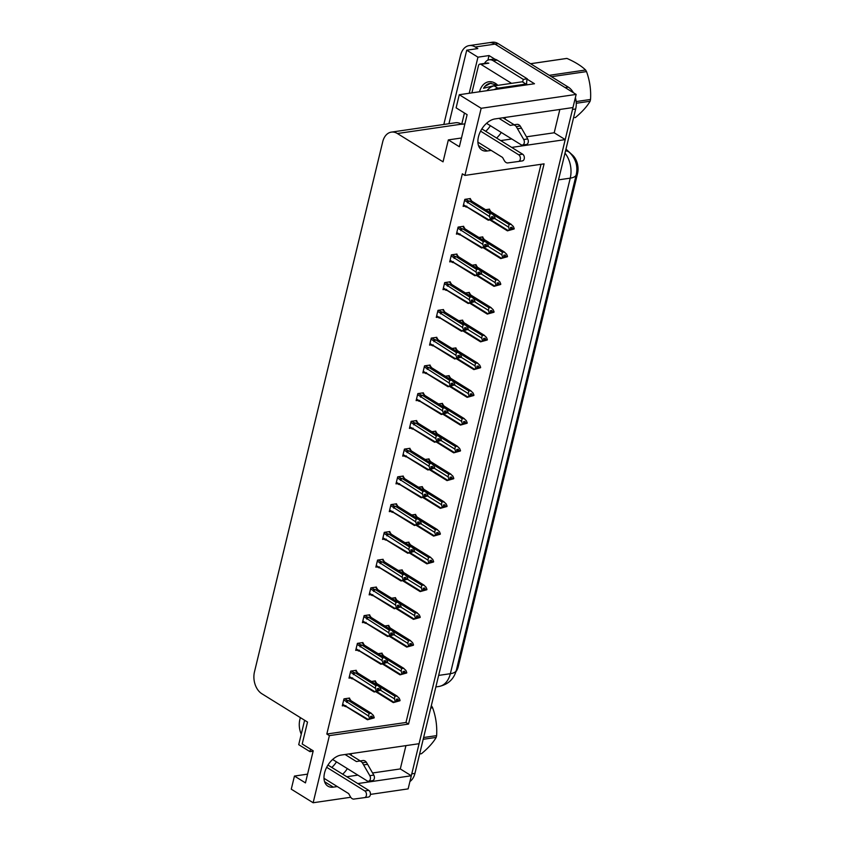 <?xml version="1.0" encoding="UTF-8"?>
<svg xmlns="http://www.w3.org/2000/svg" width="845" height="845" viewBox="0 0 845 845"><rect width="100%" height="100%" fill="white"/><g stroke="black" fill="none" stroke-linecap="round" stroke-linejoin="round"><path stroke-width="1.27" d="M336.479 761.863A17.703 11.059 -58.2 0 1 331.8 767.45M347.348 768.601A17.703 11.059 -58.2 0 1 342.669 774.189M490.385 125.704A17.703 11.059 -58.2 0 1 485.706 131.292M496.575 138.031A17.703 11.059 121.8 0 0 501.254 132.443M443.826 124.458L460.588 55.2A16.594 11.471 81.7 0 1 469.197 45.598L488.991 42.715A16.594 11.471 81.7 0 1 495.022 44.109L576.153 94.418L572.973 107.547L495.001 118.923A17.703 11.059 121.8 0 0 479.759 132.908A17.703 11.059 121.8 0 0 481.798 149.998A17.703 11.059 121.8 0 0 487.248 150.98L491.209 150.41M405.938 745.617L400.298 768.929L411.314 775.763L408.135 788.881L370.416 794.395M526.467 136.816L554.204 132.771L559.844 109.459M554.204 132.771L565.22 139.605L419.067 743.706L341.105 755.081A17.703 11.059 121.8 0 0 325.853 769.066A17.703 11.059 121.8 0 0 327.892 786.156A17.703 11.059 121.8 0 0 333.342 787.139L337.303 786.568M487.924 60.132L489.033 55.559L495.022 59.266M527.153 79.198L534.484 83.739L459.279 94.714L456.11 107.843L467.116 114.666L459.363 146.734L448.346 139.9L443.044 161.839L397.382 133.521A16.594 11.471 -98.3 0 0 391.341 132.126A16.594 11.471 -98.3 0 0 382.732 141.717L254.472 671.881A16.594 11.471 -98.3 0 0 261.844 693.734L307.517 722.063L302.204 744.001L313.22 750.825L305.457 782.892L294.451 776.059L291.271 789.177L313.146 802.75L350.717 797.268M304.622 720.267L298.718 744.667L309.946 751.638L310.537 749.166M309.946 751.638L313.136 751.173M464.908 123.835L461.719 124.299L464.444 113.008M469.218 93.267L477.953 57.175L489.033 55.559M461.719 124.299L461.497 124.162A16.594 11.471 -98.3 0 0 455.466 122.768L391.341 132.126M477.953 57.175L466.725 50.204L448.938 123.719M469.197 45.598A16.594 11.471 81.7 0 1 475.239 46.993L477.805 48.587L466.725 50.204M301.253 734.157A16.594 11.471 81.7 0 1 299.848 719.602L300.334 717.606M313.146 802.75L329.392 735.625L408.547 724.07L544.074 163.856L464.919 175.411L481.164 108.287L459.279 94.714M481.164 108.287L576.153 94.418M357.805 783.568L411.314 775.763M511.7 147.41L565.22 139.605M307.58 774.136L294.451 776.059M461.476 137.988L448.346 139.9M464.919 175.411L462.352 173.816L326.825 734.03L329.392 735.625M565.97 149.121L572.572 155.153A14.935 10.32 81.7 0 1 577.536 173.552L458.286 666.504A14.935 10.32 81.7 0 1 455.941 671.69M326.825 734.03L405.98 722.475L541.011 164.3M405.98 722.475L408.547 724.07M409.804 448.864L409.941 448.304L404.406 449.107L402.706 456.12L404.153 455.909M403.097 476.612L403.234 476.052L397.689 476.855L395.988 483.868L397.435 483.657M396.379 504.37L396.516 503.8L390.971 504.613L389.281 511.626L390.717 511.415M389.661 532.118L389.798 531.547L384.264 532.361L382.563 539.374L384.01 539.163M376.236 587.613L376.374 587.053L370.839 587.866L369.138 594.869L370.575 594.669M382.954 559.865L383.091 559.305L377.546 560.108L375.845 567.122L377.292 566.91M356.094 670.867L356.231 670.307L350.696 671.11L348.996 678.123L350.443 677.912M362.811 643.119L362.949 642.549L357.403 643.362L355.713 650.375L357.15 650.164M369.529 615.371L369.666 614.801L364.121 615.614L362.42 622.628L363.868 622.416M416.522 421.116L416.659 420.546L411.114 421.359L409.424 428.373L410.86 428.161M423.229 393.369L423.366 392.798L417.831 393.612L416.131 400.625L417.578 400.414M429.947 365.61L430.084 365.051L424.539 365.853L422.849 372.867L424.285 372.656M436.664 337.863L436.802 337.303L431.256 338.106L429.556 345.119L431.003 344.908M443.371 310.115L443.509 309.545L437.974 310.358L436.274 317.371L437.721 317.16M450.089 282.357L450.227 281.797L444.681 282.61L442.991 289.624L444.428 289.412M456.796 254.609L456.934 254.049L451.399 254.852L449.698 261.865L451.145 261.654M463.514 226.861L463.651 226.291L458.106 227.104L456.416 234.118L457.853 233.907M470.232 199.114L470.369 198.543L464.824 199.357L463.123 206.37L464.57 206.159M349.386 698.614L349.524 698.054L343.978 698.868L342.278 705.881L343.725 705.67M395.365 598.207L395.502 597.647L391.594 598.218M388.647 625.965L388.784 625.395L384.876 625.965M381.929 653.713L382.067 653.143L378.159 653.713M402.072 570.46L402.209 569.9L398.301 570.47M408.79 542.712L408.927 542.141L405.019 542.712M415.508 514.964L415.634 514.394L411.726 514.964M422.215 487.206L422.352 486.646L418.444 487.216M428.933 459.458L429.07 458.898L425.162 459.469M435.64 431.71L435.777 431.14L431.869 431.71M442.357 403.952L442.495 403.392L438.587 403.963M449.075 376.205L449.202 375.645L445.294 376.215M455.782 348.457L455.92 347.897L452.012 348.467M462.5 320.709L462.637 320.139L458.729 320.709M469.207 292.951L469.345 292.391L465.437 292.962M475.925 265.203L476.062 264.643L472.154 265.214M482.643 237.456L482.77 236.885L478.861 237.456M489.35 209.708L489.487 209.137L485.579 209.708M375.222 681.461L375.36 680.901L371.451 681.471M500.694 140.587L511.774 138.971M505.215 119.198A17.703 11.059 121.8 0 0 505.035 117.466M351.129 753.624A17.703 11.059 -58.2 0 1 351.309 755.356M346.788 776.745L357.868 775.129M372.571 772.974L400.298 768.929M572.878 107.558A16.594 11.471 81.7 0 1 572.509 109.449L411.779 773.862A16.594 11.471 81.7 0 1 411.23 775.71M568.305 87.13L498.191 43.644A16.594 11.471 81.7 0 0 492.16 42.25L488.991 42.715A16.594 11.471 81.7 0 1 495.022 44.109L565.136 87.595L568.305 87.13A16.594 11.471 81.7 0 1 573.417 92.728M575.392 97.555A16.594 11.471 81.7 0 1 575.677 108.984L414.937 773.397A16.594 11.471 81.7 0 1 409.92 781.53M374.515 681.017L376.173 683.182L396.717 695.921L399.199 698.171L400.076 700.325L398.491 700.558L397.868 699.026L396.284 699.259L396.918 700.79L395.703 701.656L399.981 700.737L393.347 702.596L393.675 702.079L376.722 691.559M380.577 690.259L394.446 698.868L395.228 701.434L393.347 702.596M375.655 681.725L376.775 683.499M400.076 700.325L398.491 700.558M376.733 683.52A3.76 2.355 121.8 0 0 376.479 683.32L397.182 696.164L394.9 696.185L379.004 686.33M395.228 701.434L396.812 701.202M395.333 701.023L396.918 700.79M394.446 698.868L394.9 696.185M396.316 699.333L398.47 700.663M398.396 700.97L400.002 700.632M396.442 699.639L398.417 700.864M348.679 698.181L350.337 700.336L370.881 713.074L373.363 715.335L374.219 717.595L372.634 717.827L372.032 716.18L370.448 716.412L371.071 717.944L369.392 718.588L374.145 717.901L367.512 719.75L367.839 719.232L342.658 704.307M370.48 716.486L372.634 717.827M374.24 717.489L372.656 717.722M372.56 718.123L374.145 717.901M372.582 718.018L370.606 716.792M349.819 698.889L350.939 700.663M350.897 700.685A3.76 2.355 121.8 0 0 350.633 700.473A3.76 2.355 121.8 0 0 350.337 700.336M343.725 699.903L368.61 716.021L369.064 713.338L371.346 713.317L350.633 700.473M346.165 701.413L347.094 700.23L344.718 698.752M346.672 702.417A3.76 2.355 -58.2 0 1 348.52 700.6L347.094 700.23M369.064 713.338L348.52 700.6M368.61 716.021L369.497 718.176M345.542 706.642L345.098 705.818L346.968 707.011A3.76 2.355 -58.2 0 1 346.672 706.874A3.76 2.355 -58.2 0 1 345.89 705.628M367.512 719.75L369.392 718.588M381.222 653.269L382.891 655.424L403.435 668.163L405.906 670.423L406.794 672.578L405.209 672.81L404.575 671.268L403.002 671.5L403.53 673.454L402.41 673.909L406.698 672.99L400.065 674.849L400.382 674.321L383.44 663.811M387.285 662.512L401.164 671.12L401.945 673.687L400.065 674.849M382.362 653.977L383.482 655.752A3.76 2.355 121.8 0 0 383.186 655.572A3.76 2.355 121.8 0 0 382.891 655.424M406.794 672.578L405.209 672.81M383.186 655.572L403.899 668.406L401.618 668.437L385.721 658.572M401.945 673.687L403.53 673.454M402.04 673.275L403.625 673.043M401.164 671.12L401.618 668.437M403.023 671.574L405.188 672.916M405.114 673.222L406.72 672.884M403.149 671.891L405.135 673.116M387.939 625.522L389.608 627.677L410.142 640.415L412.624 642.675L413.511 644.83L411.927 645.062L411.293 643.52L409.709 643.753L410.343 645.295L409.128 646.161L413.406 645.242L406.772 647.09L407.1 646.573L390.147 636.063M394.002 634.764L407.871 643.362L408.653 645.929L406.772 647.09M389.08 626.229L390.2 628.004M413.511 644.83L411.927 645.062M390.158 628.025A3.76 2.355 121.8 0 0 389.904 627.814L410.607 640.658L408.325 640.679L392.429 630.824M408.653 645.929L410.237 645.696M408.758 645.517L410.343 645.295M407.871 643.362L408.325 640.679M409.74 643.827L411.895 645.168M411.821 645.474L413.437 645.136M409.867 644.133L411.853 645.369M394.647 597.774L396.316 599.929L416.86 612.667L419.342 614.928L420.218 617.082L418.634 617.304L418.011 615.773L416.427 616.005L416.955 617.948L415.846 618.403L420.123 617.484L413.49 619.343L413.807 618.825L396.865 608.315M400.71 607.016L414.589 615.614L415.37 618.181L413.49 619.343M395.798 598.482L396.918 600.256M420.218 617.082L418.634 617.304M396.875 600.267A3.76 2.355 121.8 0 0 396.611 600.066L417.324 612.91L415.043 612.931L399.146 603.077M415.37 618.181L416.955 617.948M415.465 617.769L417.05 617.537M414.589 615.614L415.043 612.931M416.458 616.079L418.613 617.41M418.539 617.716L420.145 617.378M416.585 616.385L418.56 617.611M355.386 670.423L357.055 672.588L377.599 685.327L380.07 687.577L380.926 689.837L379.352 690.069L378.74 688.432L377.155 688.664L377.789 690.196L376.109 690.84L380.852 690.143L374.229 692.002L374.546 691.485L349.376 676.56M377.187 688.738L379.352 690.069M380.958 689.731L379.373 689.964M379.278 690.376L380.852 690.143M379.299 690.27L377.314 689.045M356.527 671.141L357.646 672.905M357.615 672.926A3.76 2.355 121.8 0 0 357.35 672.726A3.76 2.355 121.8 0 0 357.055 672.588M350.443 672.155L375.328 688.274L375.771 685.591L378.053 685.57L357.35 672.726M352.883 673.666L353.812 672.483L351.425 671.004M353.379 674.669A3.76 2.355 -58.2 0 1 355.238 672.852L353.812 672.483M375.771 685.591L355.238 672.852M375.328 688.274L376.205 690.428M352.259 678.894L351.816 678.07L353.685 679.264A3.76 2.355 -58.2 0 1 353.39 679.116A3.76 2.355 -58.2 0 1 352.608 677.87M374.229 692.002L376.109 690.84M362.104 642.675L363.762 644.83L384.306 657.568L386.788 659.829L387.644 662.089L386.059 662.322L385.457 660.684L383.873 660.906L384.507 662.448L382.817 663.093L387.57 662.395L380.937 664.254L381.264 663.726L356.094 648.812M383.905 660.98L386.059 662.322M387.665 661.984L386.091 662.216M385.985 662.628L387.57 662.395M386.017 662.522L384.031 661.297M363.244 643.383L364.364 645.157M364.322 645.179A3.76 2.355 121.8 0 0 364.068 644.978A3.76 2.355 121.8 0 0 363.762 644.83M357.16 644.397L382.035 660.526L382.489 657.843L384.771 657.811L364.068 644.978M359.59 645.918L360.519 644.735L358.143 643.256M360.097 646.911A3.76 2.355 -58.2 0 1 361.945 645.094L360.519 644.735M382.489 657.843L361.945 645.094M382.035 660.526L382.922 662.681M358.967 651.146L358.523 650.323L360.392 651.506A3.76 2.355 -58.2 0 1 360.097 651.368A3.76 2.355 -58.2 0 1 359.315 650.122M380.937 664.254L382.817 663.093M368.811 614.928L370.48 617.082L391.024 629.821L393.495 632.081L394.361 634.341L392.777 634.574L392.175 632.926L390.591 633.159L391.214 634.701L389.534 635.334L394.288 634.648L387.654 636.496L387.971 635.979L362.801 621.054M390.612 633.232L392.777 634.574M394.383 634.236L392.798 634.468M392.703 634.88L394.288 634.648M392.724 634.775L390.739 633.539M369.952 615.635L371.071 617.41A3.76 2.355 121.8 0 0 370.775 617.22A3.76 2.355 121.8 0 0 370.48 617.082M363.868 616.649L388.753 632.778L389.207 630.085L391.488 630.064L370.775 617.22M366.308 618.16L367.237 616.977L364.86 615.509M366.804 619.163A3.76 2.355 -58.2 0 1 368.663 617.346L367.237 616.977M389.207 630.085L368.663 617.346M388.753 632.778L389.629 634.933M365.684 623.388L365.241 622.575L367.11 623.758A3.76 2.355 -58.2 0 1 366.814 623.621A3.76 2.355 -58.2 0 1 366.033 622.374M387.654 636.496L389.534 635.334M375.529 587.18L377.197 589.335L397.731 602.073L400.213 604.333L401.069 606.594L399.484 606.816L398.882 605.178L397.298 605.411L397.932 606.942L396.252 607.587L400.995 606.9L394.361 608.749L394.689 608.231L369.518 593.306M397.33 605.485L399.484 606.816M401.1 606.488L399.516 606.71M399.41 607.122L400.995 606.9M399.442 607.016L397.456 605.791M376.669 587.888L377.789 589.662A3.76 2.355 121.8 0 0 377.493 589.472A3.76 2.355 121.8 0 0 377.197 589.335M370.585 588.902L395.46 605.02L395.914 602.337L398.196 602.316L377.493 589.472M373.025 590.412L373.944 589.229L371.568 587.75M373.522 591.415A3.76 2.355 -58.2 0 1 375.37 589.599L373.944 589.229M395.914 602.337L375.37 589.599M395.46 605.02L396.347 607.175M372.391 595.64L371.958 594.817L373.828 596.01A3.76 2.355 -58.2 0 1 373.522 595.873A3.76 2.355 -58.2 0 1 372.751 594.616M394.361 608.749L396.252 607.587M486.54 123.317L521.111 144.759A3.528 2.44 81.7 0 0 522.4 145.055A3.528 2.44 81.7 0 0 523.731 139.52L516.263 126.613L520.224 126.042L521.492 128.155L527.692 138.939L523.731 139.52M484.491 63.428A11.069 7.647 81.7 0 1 489.192 59.784L493.153 59.213A11.069 7.647 -98.3 0 1 494.885 59.245A11.069 7.647 81.7 0 1 497.166 60.143L527.269 78.807A11.069 7.647 -98.3 0 0 527.143 79.25A11.069 7.647 81.7 0 0 526.773 84.87M489.192 59.784A11.069 7.647 81.7 0 1 493.216 60.724L523.319 79.388L527.269 78.807M522.77 82.081A11.069 7.647 81.7 0 1 523.319 79.388M525.77 85.007A11.069 6.918 -58.2 0 1 525.96 84.067L522.294 81.785L494.188 85.884A11.069 6.918 121.8 0 0 487.005 90.668M525.96 84.067L497.863 88.165A11.069 6.918 121.8 0 0 494.262 89.612M477.9 142.15L502.564 157.455L504.296 160.571A5.535 3.824 81.7 0 0 507.475 162.958L518.418 161.479A3.528 2.44 81.7 0 0 518.429 161.469A3.528 2.44 81.7 0 0 520.383 158.543A3.528 2.44 81.7 0 0 518.693 154.783L480.583 131.144M481.861 128.905L522.654 154.202L518.693 154.783M518.439 161.469L522.379 160.899A3.528 2.44 -98.3 0 0 522.39 160.899A3.528 2.44 -98.3 0 0 524.344 157.973A3.528 2.44 -98.3 0 0 522.654 154.202M513.042 124.933L516.865 124.373A5.535 3.824 81.7 0 1 516.929 124.363L512.978 124.944A5.535 3.824 81.7 0 0 512.904 124.954L510.327 125.398L498.962 118.353M502.923 117.772L514.193 124.764M522.4 145.055L526.361 144.484A3.528 2.44 -98.3 0 0 527.692 138.939M516.929 124.363A5.535 3.824 81.7 0 1 520.224 126.042M512.978 124.944A5.535 3.824 81.7 0 1 516.263 126.613M517.531 128.736L521.492 128.155M332.634 759.475L367.216 780.917A3.528 2.44 81.7 0 0 368.494 781.213A3.528 2.44 81.7 0 0 369.825 775.678L362.368 762.771L366.318 762.19L367.586 764.313L373.786 775.097L369.825 775.678M323.994 778.308L348.668 793.613L350.39 796.729A5.535 3.824 81.7 0 0 353.569 799.116L364.522 797.627A3.528 2.44 81.7 0 0 366.476 794.701A3.528 2.44 81.7 0 0 364.786 790.941L326.677 767.302M327.955 765.063L368.747 790.36L364.786 790.941M368.483 797.057L364.522 797.627L368.473 797.057A3.528 2.44 -98.3 0 0 368.483 797.057A3.528 2.44 -98.3 0 0 370.437 794.131A3.528 2.44 -98.3 0 0 368.747 790.36M359.136 761.091L362.959 760.532A5.535 3.824 81.7 0 1 363.033 760.521L359.072 761.102A5.535 3.824 81.7 0 0 359.009 761.113L356.421 761.556L345.056 754.5M349.017 753.93L360.287 760.922M368.494 781.213L372.455 780.643A3.528 2.44 -98.3 0 0 373.786 775.097M363.033 760.521A5.535 3.824 81.7 0 1 366.318 762.19M359.072 761.102A5.535 3.824 81.7 0 1 362.368 762.771M363.625 764.894L367.586 764.313M479.506 91.767A18.041 12.464 81.7 0 1 495.318 83.296A18.041 12.464 81.7 0 1 497.874 85.356M496.332 84.922L490.248 83.306M491.167 83.222C488.04 83.38 485.495 85.06 483.551 88.26L494.526 85.535M471.89 92.876L478.46 65.699A2.767 1.912 81.7 0 1 479.897 64.104A2.767 1.912 81.7 0 1 480.9 64.336L511.574 83.349M490.512 83.275L485.157 86.232L483.551 88.26M576.142 101.569L590.528 99.467A29.871 20.639 81.7 0 1 590.328 100.365A29.871 20.639 81.7 0 1 590.106 101.242L576.258 103.27M575.413 117.529A29.871 20.639 81.7 0 1 574.822 117.635L575.413 117.529C582.205 111.846 587.106 106.417 590.106 101.242M549.261 75.321L585.617 70.008A29.871 20.639 81.7 0 1 586.525 71.593L551.5 76.705M530.544 63.713L566.192 58.506A29.871 20.639 81.7 0 1 566.932 58.421L530.575 63.734M585.617 70.008C581.318 65.878 575.096 62.012 566.932 58.421M590.528 99.467C591.12 89.94 589.789 80.645 586.525 71.593M423.62 737.527L436.622 735.625A29.871 20.639 81.7 0 1 436.421 736.523A29.871 20.639 81.7 0 1 436.2 737.4L423.187 739.301M419.638 753.962L421.507 753.687C428.299 748.005 433.2 742.575 436.2 737.4M421.507 753.687A29.871 20.639 81.7 0 1 420.916 753.793L419.638 753.983M431.182 706.24L431.71 706.166A29.871 20.639 81.7 0 1 432.629 707.751L430.76 708.025M436.622 735.625C437.214 726.098 435.883 716.803 432.629 707.751M401.364 570.016L403.033 572.171L423.577 584.92L426.049 587.169L426.936 589.324L425.352 589.556L424.718 588.025L423.134 588.257L423.672 590.201L422.553 590.655L426.831 589.736L420.208 591.595L420.525 591.067L403.572 580.557M407.427 579.258L421.306 587.866L422.088 590.433L420.208 591.595M402.505 570.724L403.625 572.498M426.936 589.324L425.352 589.556M403.593 572.519A3.76 2.355 121.8 0 0 403.329 572.318L424.032 585.162L421.75 585.184L405.864 575.329M422.088 590.433L423.672 590.201M422.183 590.021L423.767 589.789M421.306 587.866L421.75 585.184M423.165 588.321L425.32 589.662M425.246 589.968L426.862 589.63M423.292 588.638L425.278 589.863M408.082 542.268L409.74 544.423L430.285 557.161L432.767 559.422L433.643 561.576L432.059 561.809L431.436 560.267L429.851 560.499L430.485 562.041L429.271 562.907L433.548 561.988L426.915 563.837L427.243 563.319L410.29 552.81M414.145 551.51L428.014 560.119L428.795 562.685L426.915 563.837M409.223 542.976L410.343 544.75M433.643 561.576L432.059 561.809M410.3 544.771A3.76 2.355 121.8 0 0 410.047 544.571L430.749 557.404L428.468 557.425L412.571 547.571M428.795 562.685L430.38 562.453M428.901 562.274L430.485 562.041M428.014 560.119L428.468 557.425M429.883 560.573L432.038 561.914M431.964 562.221L433.57 561.883M430.01 560.879L431.985 562.115M414.789 514.52L416.458 516.675L437.002 529.414L439.474 531.674L440.361 533.829L438.777 534.061L438.143 532.519L436.569 532.751L437.097 534.695L435.988 535.16L440.266 534.241L433.633 536.089L433.95 535.572L417.007 525.062M420.852 523.763L434.731 532.361L435.513 534.927L433.633 536.089M415.93 515.228L417.05 517.003M440.361 533.829L438.777 534.061M417.018 517.024A3.76 2.355 121.8 0 0 416.754 516.813L437.467 529.657L435.186 529.678L419.289 519.823M435.513 534.927L437.097 534.695M435.608 534.515L437.192 534.293M434.731 532.361L435.186 529.678M436.59 532.825L438.756 534.167M438.682 534.473L440.287 534.135M436.717 533.132L438.703 534.367M382.246 559.422L383.905 561.587L404.449 574.325L406.931 576.575L407.786 578.836L406.202 579.068L405.6 577.431L404.016 577.663L404.639 579.195L402.959 579.839L407.712 579.142L401.079 581.001L401.407 580.483L376.226 565.558M404.047 577.737L406.202 579.068M407.808 578.73L406.223 578.962M406.128 579.374L407.712 579.142M406.149 579.269L404.174 578.043M383.387 560.129L384.507 561.904M384.464 561.925A3.76 2.355 121.8 0 0 384.2 561.724A3.76 2.355 121.8 0 0 383.905 561.587M377.292 561.154L402.178 577.272L402.632 574.589L404.913 574.568L384.2 561.724M379.732 562.664L380.662 561.481L378.285 560.003M380.239 563.668A3.76 2.355 -58.2 0 1 382.088 561.851L380.662 561.481M402.632 574.589L382.088 561.851M402.178 577.272L403.065 579.427M379.109 567.893L378.666 567.069L380.535 568.262A3.76 2.355 -58.2 0 1 380.239 568.115A3.76 2.355 -58.2 0 1 379.458 566.868M401.079 581.001L402.959 579.839M388.953 531.674L390.622 533.829L411.166 546.567L413.638 548.827L414.494 551.088L412.92 551.32L412.307 549.672L410.723 549.905L411.357 551.447L409.677 552.091L414.42 551.394L407.797 553.253L408.114 552.725L382.943 537.811M410.754 549.979L412.92 551.32M414.525 550.982L412.941 551.215M412.846 551.627L414.42 551.394M412.867 551.521L410.881 550.285M390.094 532.382L391.214 534.156M391.182 534.177A3.76 2.355 121.8 0 0 390.918 533.977A3.76 2.355 121.8 0 0 390.622 533.829M384.01 533.396L408.895 549.525L409.339 546.842L411.621 546.81L390.918 533.977M386.45 534.917L387.38 533.723L384.993 532.255M386.947 535.91A3.76 2.355 -58.2 0 1 388.806 534.093L387.38 533.723M409.339 546.842L388.806 534.093M408.895 549.525L409.772 551.679M385.827 540.135L385.383 539.321L387.253 540.504A3.76 2.355 -58.2 0 1 386.957 540.367A3.76 2.355 -58.2 0 1 386.176 539.121M407.797 553.253L409.677 552.091M395.671 503.926L397.33 506.081L417.874 518.819L420.356 521.08L421.211 523.34L419.627 523.573L419.025 521.925L417.441 522.157L418.074 523.699L416.384 524.333L421.137 523.646L414.504 525.495L414.832 524.977L389.661 510.053M417.472 522.231L419.627 523.573M421.232 523.235L419.659 523.467M419.553 523.879L421.137 523.646M419.585 523.773L417.599 522.537M396.812 504.634L397.932 506.408M397.889 506.43A3.76 2.355 121.8 0 0 397.636 506.218A3.76 2.355 121.8 0 0 397.33 506.081M390.728 505.648L415.603 521.766L416.057 519.083L418.338 519.062L397.636 506.218M393.157 507.158L394.087 505.975L391.71 504.507M393.664 508.162A3.76 2.355 -58.2 0 1 395.513 506.345L394.087 505.975M416.057 519.083L395.513 506.345M415.603 521.766L416.49 523.921M392.534 512.387L392.101 511.574L393.96 512.757A3.76 2.355 -58.2 0 1 393.664 512.619A3.76 2.355 -58.2 0 1 392.883 511.373M414.504 525.495L416.384 524.333M421.507 486.773L423.176 488.928L443.709 501.666L446.192 503.926L447.079 506.07L445.495 506.303L444.861 504.771L443.276 505.004L443.91 506.535L442.695 507.401L446.973 506.482L440.34 508.341L440.667 507.824L423.715 497.304M427.57 496.004L441.439 504.613L442.22 507.18L440.34 508.341M422.648 487.48L423.767 489.255M447.079 506.07L445.495 506.303M423.725 489.266A3.76 2.355 121.8 0 0 423.472 489.065L444.174 501.909L441.893 501.93L425.996 492.075M442.22 507.18L443.805 506.947M442.326 506.768L443.91 506.535M441.439 504.613L441.893 501.93M443.308 505.078L445.463 506.408M445.389 506.715L447.005 506.377M443.435 505.384L445.421 506.609M428.214 459.015L429.883 461.169L450.427 473.918L452.909 476.168L453.786 478.323L452.202 478.555L451.579 477.024L449.994 477.245L450.522 479.199L449.413 479.654L453.691 478.735L447.058 480.594L447.385 480.066L430.432 469.556M434.277 468.257L448.156 476.865L448.938 479.432L447.058 480.594M429.366 459.722L430.485 461.497M453.786 478.323L452.202 478.555M430.443 461.518A3.76 2.355 121.8 0 0 430.179 461.317L450.892 474.161L448.611 474.182L432.714 464.317M448.938 479.432L450.522 479.199M449.033 479.02L450.617 478.788M448.156 476.865L448.611 474.182M450.026 477.319L452.181 478.661M452.107 478.967L453.712 478.629M450.153 477.636L452.128 478.861M434.932 431.267L436.601 433.422L457.145 446.16L459.617 448.42L460.504 450.575L458.919 450.807L458.286 449.265L456.701 449.498L457.24 451.452L456.12 451.906L460.398 450.987L453.776 452.835L454.092 452.318L437.14 441.808M440.995 440.509L454.874 449.117L455.656 451.674L453.776 452.835M436.073 431.975L437.192 433.749A3.76 2.355 121.8 0 0 436.897 433.57A3.76 2.355 121.8 0 0 436.601 433.422M460.504 450.575L458.919 450.807M436.897 433.57L457.599 446.403L455.318 446.424L439.432 436.569M455.656 451.674L457.24 451.452M455.751 451.272L457.335 451.04M454.874 449.117L455.318 446.424M456.733 449.572L458.888 450.913M458.814 451.219L460.43 450.881M456.86 449.878L458.846 451.114M441.65 403.519L443.308 405.674L463.852 418.412L466.334 420.673L467.211 422.827L465.627 423.06L465.003 421.518L463.419 421.75L464.053 423.282L462.838 424.158L467.116 423.239L460.483 425.088L460.81 424.57L443.857 414.061M447.713 412.761L461.581 421.359L462.363 423.926L460.483 425.088M442.791 404.227L443.91 406.001A3.76 2.355 121.8 0 0 443.614 405.811A3.76 2.355 121.8 0 0 443.308 405.674M467.211 422.827L465.627 423.06M443.614 405.811L464.317 418.655L462.035 418.676L446.139 408.822M462.363 423.926L463.947 423.694M462.468 423.514L464.053 423.282M461.581 421.359L462.035 418.676M463.451 421.824L465.606 423.165M465.532 423.461L467.137 423.134M463.578 422.13L465.553 423.366M448.357 375.761L450.026 377.926L470.57 390.665L473.042 392.914L473.929 395.069L472.344 395.302L471.711 393.77L470.137 394.002L470.665 395.946L469.556 396.4L473.834 395.481L467.2 397.34L467.517 396.823L450.575 386.302M454.42 385.003L468.299 393.612L469.081 396.178L467.2 397.34M449.498 376.479L450.617 378.243A3.76 2.355 121.8 0 0 450.322 378.064A3.76 2.355 121.8 0 0 450.026 377.926M473.929 395.069L472.344 395.302M450.322 378.064L471.035 390.908L468.753 390.929L452.857 381.074M469.081 396.178L470.665 395.946M469.176 395.766L470.76 395.534M468.299 393.612L468.753 390.929M470.158 394.076L472.323 395.407M472.249 395.713L473.855 395.375M470.285 394.383L472.27 395.608M402.378 476.179L404.047 478.333L424.591 491.072L427.063 493.332L427.929 495.592L426.345 495.814L425.743 494.177L424.158 494.409L424.781 495.941L423.102 496.585L427.855 495.888L421.222 497.747L421.539 497.23L396.368 482.305M424.179 494.483L426.345 495.814M427.95 495.487L426.366 495.709M426.271 496.121L427.855 495.888M426.292 496.015L424.306 494.79M403.519 476.886L404.639 478.661M404.607 478.671A3.76 2.355 121.8 0 0 404.343 478.471A3.76 2.355 121.8 0 0 404.047 478.333M397.435 477.9L422.32 494.019L422.775 491.336L425.056 491.315L404.343 478.471M399.875 479.411L400.805 478.228L398.428 476.749M400.372 480.414A3.76 2.355 -58.2 0 1 402.231 478.597L400.805 478.228M422.775 491.336L402.231 478.597M422.32 494.019L423.197 496.173M399.252 484.639L398.808 483.815L400.678 485.009A3.76 2.355 -58.2 0 1 400.382 484.861A3.76 2.355 -58.2 0 1 399.6 483.615M421.222 497.747L423.102 496.585M409.096 448.42L410.765 450.575L431.299 463.324L433.781 465.574L434.636 467.834L433.052 468.067L432.45 466.429L430.865 466.662L431.499 468.193L429.82 468.838L434.562 468.141L427.929 470L428.257 469.471L403.086 454.557M430.897 466.725L433.052 468.067M434.668 467.729L433.084 467.961M432.978 468.373L434.562 468.141M433.01 468.267L431.024 467.042M410.237 449.128L411.357 450.903M411.314 450.924A3.76 2.355 121.8 0 0 411.061 450.723A3.76 2.355 121.8 0 0 410.765 450.575M404.153 450.153L429.028 466.271L429.482 463.588L431.763 463.567L411.061 450.723M406.593 451.663L407.512 450.48L405.135 449.001M407.089 452.666A3.76 2.355 -58.2 0 1 408.938 450.85L407.512 450.48M429.482 463.588L408.938 450.85M429.028 466.271L429.915 468.426M405.97 456.891L405.526 456.068L407.396 457.261A3.76 2.355 -58.2 0 1 407.089 457.113A3.76 2.355 -58.2 0 1 406.318 455.867M427.929 470L429.82 468.838M415.814 420.673L417.472 422.827L438.016 435.566L440.498 437.826L441.354 440.087L439.77 440.319L439.168 438.671L437.583 438.904L438.206 440.446L436.527 441.09L441.28 440.393L434.647 442.241L434.974 441.724L409.793 426.809M437.615 438.977L439.77 440.319M441.375 439.981L439.791 440.213M439.696 440.625L441.28 440.393M439.717 440.52L437.742 439.284M416.955 421.38L418.074 423.155M418.032 423.176A3.76 2.355 121.8 0 0 417.768 422.975A3.76 2.355 121.8 0 0 417.472 422.827M410.86 422.394L435.745 438.523L436.2 435.83L438.481 435.809L417.768 422.975M413.3 423.905L414.23 422.722L411.853 421.254M413.807 424.908A3.76 2.355 -58.2 0 1 415.655 423.091L414.23 422.722M436.2 435.83L415.655 423.091M435.745 438.523L436.633 440.678M412.677 429.133L412.233 428.32L414.103 429.503A3.76 2.355 -58.2 0 1 413.807 429.366A3.76 2.355 -58.2 0 1 413.025 428.119M434.647 442.241L436.527 441.09M422.521 392.925L424.19 395.08L444.734 407.818L447.206 410.078L448.061 412.339L446.487 412.571L445.875 410.923L444.29 411.156L444.924 412.698L443.245 413.332L447.987 412.645L441.365 414.494L441.681 413.976L416.511 399.051M444.322 411.23L446.487 412.571M448.093 412.233L446.509 412.466M446.413 412.878L447.987 412.645M446.435 412.772L444.449 411.536M423.662 393.633L424.781 395.407A3.76 2.355 121.8 0 0 424.486 395.217A3.76 2.355 121.8 0 0 424.19 395.08M417.578 394.647L442.463 410.765L442.907 408.082L445.188 408.061L424.486 395.217M420.018 396.157L420.947 394.974L418.56 393.495M420.514 397.161A3.76 2.355 -58.2 0 1 422.373 395.344L420.947 394.974M442.907 408.082L422.373 395.344M442.463 410.765L443.34 412.92M419.395 401.386L418.951 400.572L420.821 401.755A3.76 2.355 -58.2 0 1 420.525 401.618A3.76 2.355 -58.2 0 1 419.743 400.372M441.365 414.494L443.245 413.332M429.239 365.177L430.897 367.332L451.441 380.07L453.923 382.32L454.779 384.581L453.195 384.813L452.593 383.176L451.008 383.408L451.642 384.94L449.952 385.584L454.705 384.887L448.072 386.746L448.399 386.228L423.229 371.304M451.04 383.482L453.195 384.813M454.8 384.475L453.226 384.707M453.121 385.119L454.705 384.887M453.152 385.014L451.167 383.788M430.38 365.885L431.499 367.659A3.76 2.355 121.8 0 0 431.203 367.469A3.76 2.355 121.8 0 0 430.897 367.332M424.296 366.899L449.17 383.017L449.624 380.334L451.906 380.313L431.203 367.469M426.725 368.409L427.654 367.226L425.278 365.748M427.232 369.413A3.76 2.355 -58.2 0 1 429.08 367.596L427.654 367.226M449.624 380.334L429.08 367.596M449.17 383.017L450.058 385.172M426.102 373.638L425.669 372.814L427.528 374.008A3.76 2.355 -58.2 0 1 427.232 373.86A3.76 2.355 -58.2 0 1 426.45 372.613M448.072 386.746L449.952 385.584M455.075 348.013L456.744 350.168L477.277 362.906L479.759 365.167L480.647 367.321L479.062 367.554L478.428 366.022L476.844 366.244L477.478 367.786L476.263 368.652L480.541 367.733L473.908 369.592L474.235 369.064L457.282 358.555M461.138 357.255L475.006 365.864L475.798 368.431L473.908 369.592M456.215 348.721L457.335 350.495M480.647 367.321L479.062 367.554M457.293 350.517A3.76 2.355 121.8 0 0 457.039 350.316L477.742 363.16L475.46 363.181L459.564 353.316M475.798 368.431L477.372 368.198M475.893 368.019L477.478 367.786M475.006 365.864L475.46 363.181M476.876 366.318L479.03 367.659M478.957 367.966L480.573 367.628M477.002 366.635L478.988 367.86M461.782 320.266L463.451 322.42L483.995 335.159L486.477 337.419L487.354 339.574L485.769 339.806L485.146 338.264L483.562 338.496L484.09 340.45L482.981 340.905L487.259 339.986L480.625 341.834L480.953 341.317L464 330.807M467.845 329.508L481.724 338.116L482.506 340.672L480.625 341.834M462.933 320.973L464.053 322.748M487.354 339.574L485.769 339.806M464.011 322.769A3.76 2.355 121.8 0 0 463.747 322.558L484.46 335.402L482.178 335.423L466.282 325.568M482.506 340.672L484.09 340.45M482.611 340.271L484.185 340.039M481.724 338.116L482.178 335.423M483.593 338.57L485.748 339.912M485.674 340.218L487.28 339.88M483.72 338.877L485.695 340.112M468.5 292.518L470.169 294.673L490.713 307.411L493.184 309.671L494.071 311.826L492.487 312.058L491.853 310.516L490.269 310.749L490.808 312.692L489.688 313.157L493.966 312.238L487.343 314.087L487.66 313.569L470.707 303.059M474.563 301.76L488.442 310.358L489.223 312.925L487.343 314.087M469.64 293.226L470.76 295M494.071 311.826L492.487 312.058M470.728 295.011A3.76 2.355 121.8 0 0 470.464 294.81L491.167 307.654L488.885 307.675L472.999 297.82M489.223 312.925L490.808 312.692M489.318 312.513L490.903 312.28M488.442 310.358L488.885 307.675M490.301 310.823L492.455 312.154M492.381 312.46L493.998 312.132M490.427 311.129L492.413 312.354M475.217 264.76L476.876 266.925L497.42 279.663L499.902 281.913L500.779 284.068L499.194 284.3L498.571 282.769L496.987 283.001L497.62 284.533L496.406 285.399L500.684 284.48L494.05 286.339L494.378 285.821L477.425 275.301M481.28 274.002L495.149 282.61L495.93 285.177L494.05 286.339M476.358 265.467L477.478 267.242M500.779 284.068L499.194 284.3M477.436 267.263A3.76 2.355 121.8 0 0 477.182 267.062L497.885 279.906L495.603 279.927L479.707 270.073M495.93 285.177L497.515 284.945M496.036 284.765L497.62 284.533M495.149 282.61L495.603 279.927M497.018 283.075L499.173 284.406M499.099 284.712L500.705 284.374M497.145 283.381L499.12 284.607M481.925 237.012L483.593 239.167L504.138 251.905L506.609 254.165L507.496 256.32L505.912 256.553L505.278 255.01L503.704 255.243L504.233 257.197L503.124 257.651L507.401 256.732L500.768 258.591L501.085 258.063L484.143 247.553M487.987 246.254L501.867 254.863L502.648 257.429L500.768 258.591M483.065 237.72L484.185 239.494M507.496 256.32L505.912 256.553M484.153 239.515A3.76 2.355 121.8 0 0 483.889 239.315L504.602 252.148L502.321 252.18L486.424 242.314M502.648 257.429L504.233 257.197M502.743 257.017L504.328 256.785M501.867 254.863L502.321 252.18M503.726 255.317L505.891 256.658M505.817 256.964L507.422 256.626M503.852 255.634L505.838 256.859M488.642 209.264L490.311 211.419L510.845 224.157L513.327 226.418L514.214 228.572L512.63 228.805L511.996 227.263L510.412 227.495L511.045 229.037L509.831 229.903L514.109 228.984L507.475 230.833L507.803 230.315L490.85 219.806M494.705 218.506L508.574 227.104L509.366 229.671L507.475 230.833M489.783 209.972L490.903 211.746M514.214 228.572L512.63 228.805M490.861 211.768A3.76 2.355 121.8 0 0 490.607 211.556L511.309 224.4L509.028 224.421L493.131 214.567M509.366 229.671L510.94 229.439M509.461 229.259L511.045 229.037M508.574 227.104L509.028 224.421M510.443 227.569L512.598 228.91M512.524 229.217L514.14 228.879M510.57 227.875L512.556 229.111M435.946 337.419L437.615 339.574L458.159 352.323L460.631 354.573L461.497 356.833L459.912 357.065L459.31 355.428L457.726 355.65L458.349 357.192L456.67 357.836L461.423 357.139L454.79 358.998L455.106 358.47L429.936 343.556M457.747 355.724L459.912 357.065M461.518 356.727L459.933 356.96M459.838 357.372L461.423 357.139M459.86 357.266L457.874 356.041M437.087 338.127L438.206 339.901A3.76 2.355 121.8 0 0 437.911 339.722A3.76 2.355 121.8 0 0 437.615 339.574M431.003 339.141L455.888 355.27L456.342 352.587L458.624 352.566L437.911 339.722M433.443 340.662L434.372 339.479L431.996 338M433.939 341.665A3.76 2.355 -58.2 0 1 435.798 339.848L434.372 339.479M456.342 352.587L435.798 339.848M455.888 355.27L456.765 357.424M432.82 345.89L432.376 345.066L434.245 346.26A3.76 2.355 -58.2 0 1 433.95 346.112A3.76 2.355 -58.2 0 1 433.168 344.866M454.79 358.998L456.67 357.836M442.664 309.671L444.333 311.826L464.877 324.564L467.348 326.825L468.204 329.085L466.62 329.318L466.017 327.67L464.433 327.902L465.067 329.444L463.387 330.078L468.13 329.392L461.497 331.24L461.824 330.722L436.654 315.808M464.465 327.976L466.62 329.318M468.236 328.98L466.651 329.212M466.546 329.624L468.13 329.392M466.577 329.518L464.592 328.282M443.805 310.379L444.924 312.154M444.882 312.175A3.76 2.355 121.8 0 0 444.628 311.974A3.76 2.355 121.8 0 0 444.333 311.826M437.721 311.393L462.595 327.522L463.049 324.829L465.331 324.807L444.628 311.974M440.161 312.904L441.079 311.72L438.703 310.252M440.657 313.907A3.76 2.355 -58.2 0 1 442.516 312.09L441.079 311.72M463.049 324.829L442.516 312.09M462.595 327.522L463.482 329.677M439.537 318.132L439.094 317.319L440.963 318.502A3.76 2.355 -58.2 0 1 440.657 318.364A3.76 2.355 -58.2 0 1 439.886 317.118M461.497 331.24L463.387 330.078M449.382 281.924L451.04 284.078L471.584 296.817L474.066 299.077L474.922 301.338L473.337 301.57L472.735 299.922L471.151 300.155L471.774 301.686L470.095 302.33L474.848 301.644L468.214 303.492L468.542 302.975L443.361 288.05M471.183 300.228L473.337 301.57M474.943 301.232L473.358 301.464M473.263 301.866L474.848 301.644M473.284 301.76L471.309 300.535M450.522 282.631L451.642 284.406M451.6 284.427A3.76 2.355 121.8 0 0 451.336 284.216A3.76 2.355 121.8 0 0 451.04 284.078M444.428 283.645L469.313 299.764L469.767 297.081L472.049 297.06L451.336 284.216M446.868 285.156L447.797 283.973L445.421 282.494M447.375 286.159A3.76 2.355 -58.2 0 1 449.223 284.342L447.797 283.973M469.767 297.081L449.223 284.342M469.313 299.764L470.2 301.918M446.244 290.384L445.801 289.56L447.67 290.754A3.76 2.355 -58.2 0 1 447.375 290.617A3.76 2.355 -58.2 0 1 446.593 289.37M468.214 303.492L470.095 302.33M456.089 254.165L457.758 256.331L478.302 269.069L480.773 271.319L481.629 273.579L480.055 273.812L479.442 272.174L477.858 272.407L478.492 273.938L476.812 274.583L481.555 273.886L474.932 275.745L475.249 275.227L450.079 260.302M477.89 272.481L480.055 273.812M481.661 273.474L480.076 273.706M479.981 274.118L481.555 273.886M480.002 274.012L478.016 272.787M457.229 254.884L458.349 256.648M458.317 256.669A3.76 2.355 121.8 0 0 458.053 256.468A3.76 2.355 121.8 0 0 457.758 256.331M451.145 255.898L476.031 272.016L476.485 269.333L478.756 269.312L458.053 256.468M453.585 257.408L454.515 256.225L452.128 254.746M454.082 258.412A3.76 2.355 -58.2 0 1 455.941 256.595L454.515 256.225M476.485 269.333L455.941 256.595M476.031 272.016L476.907 274.171M452.962 262.637L452.519 261.813L454.388 263.006A3.76 2.355 -58.2 0 1 454.092 262.858A3.76 2.355 -58.2 0 1 453.311 261.612M474.932 275.745L476.812 274.583M462.806 226.418L464.475 228.572L485.009 241.311L487.491 243.571L488.347 245.832L486.762 246.064L486.16 244.427L484.576 244.649L485.21 246.191L483.52 246.835L488.273 246.138L481.639 247.997L481.967 247.469L456.796 232.555M484.607 244.723L486.762 246.064M488.368 245.726L486.794 245.958M486.688 246.37L488.273 246.138M486.72 246.265L484.734 245.039M463.947 227.125L465.067 228.9M465.025 228.921A3.76 2.355 121.8 0 0 464.771 228.72A3.76 2.355 121.8 0 0 464.475 228.572M457.863 228.139L482.738 244.268L483.192 241.585L485.474 241.554L464.771 228.72M460.293 229.66L461.222 228.477L458.846 226.999M460.8 230.653A3.76 2.355 -58.2 0 1 462.648 228.837L461.222 228.477M483.192 241.585L462.648 228.837M482.738 244.268L483.625 246.423M459.669 234.889L459.236 234.065L461.095 235.248A3.76 2.355 -58.2 0 1 460.8 235.111A3.76 2.355 -58.2 0 1 460.018 233.864M481.639 247.997L483.52 246.835M469.514 198.67L471.183 200.825L491.727 213.563L494.198 215.824L495.064 218.084L493.48 218.316L492.878 216.669L491.294 216.901L491.917 218.443L490.237 219.077L494.99 218.39L488.357 220.239L488.674 219.721L463.504 204.796M491.325 216.975L493.48 218.316M495.085 217.978L493.501 218.211M493.406 218.623L494.99 218.39M493.427 218.517L491.441 217.281M470.654 199.378L471.774 201.152M471.742 201.173A3.76 2.355 121.8 0 0 471.478 200.962A3.76 2.355 121.8 0 0 471.183 200.825M464.57 200.392L489.456 216.521L489.91 213.827L492.191 213.806L471.478 200.962M467.01 201.902L467.94 200.719L465.563 199.251M467.507 202.906A3.76 2.355 -58.2 0 1 469.366 201.089L467.94 200.719M489.91 213.827L469.366 201.089M489.456 216.521L490.332 218.675M466.387 207.131L465.944 206.317L467.813 207.5A3.76 2.355 -58.2 0 1 467.517 207.363A3.76 2.355 -58.2 0 1 466.736 206.117M488.357 220.239L490.237 219.077M478.492 145.551L487.248 150.98M475.239 46.993L498.191 43.644M397.382 133.521L461.497 124.162M458.286 666.504L457.208 666.663M577.536 173.552L576.438 173.711M324.586 781.709L333.342 787.139M456.332 670.286A19.361 7.045 -166.4 0 1 450.353 673.697L570.238 178.147A19.361 7.045 13.6 0 0 576.216 174.735L456.332 670.286C453.934 679.126 448.114 684.534 438.872 686.489A22.128 15.284 -98.3 0 0 450.353 673.697L438.65 675.409M565.558 150.811A19.361 10.689 -47.6 0 1 569.541 152.48C575.825 158.807 578.043 166.222 576.216 174.735M558.534 179.858L570.238 178.147A22.128 15.284 -98.3 0 0 564.999 153.156M575.677 108.984L572.509 109.449M414.937 773.397L411.779 773.862M493.216 60.724L497.166 60.143M497.863 88.165L494.188 85.884M480.9 64.336L488.822 63.174M565.949 149.206L569.541 152.48M438.872 686.489L435.862 686.932M375.824 691.77L393.221 702.554M346.672 706.874L367.374 719.708M344.855 706.367L342.521 704.92M382.531 664.022L399.928 674.806M389.249 636.264L406.646 647.059M395.967 608.516L413.353 619.301M353.39 679.116L374.092 691.96M351.562 678.609L349.228 677.162M360.097 651.368L380.81 664.212M358.28 650.861L355.946 649.414M366.814 623.621L387.517 636.465M364.987 623.114L362.653 621.666M373.522 595.873L394.235 608.706M371.705 595.366L369.371 593.908M522.39 160.899L518.429 161.469M479.897 64.104L487.818 62.942M402.674 580.769L420.071 591.553M409.392 553.01L426.788 563.805M416.099 525.263L433.496 536.047M380.239 568.115L400.942 580.959M378.423 567.608L376.088 566.161M386.957 540.367L407.66 553.211M385.13 539.86L382.796 538.413M393.664 512.619L414.377 525.463M391.848 512.112L389.513 510.665M422.817 497.515L440.213 508.299M429.535 469.767L446.92 480.551M436.242 442.009L453.638 452.804M442.96 414.261L460.356 425.046M449.667 386.514L467.063 397.298M400.382 484.861L421.085 497.705M398.565 484.365L396.22 482.907M407.089 457.113L427.802 469.957M405.273 456.606L402.938 455.159M413.807 429.366L434.51 442.21M411.99 428.859L409.656 427.412M420.525 401.618L441.227 414.451M418.697 401.111L416.363 399.664M427.232 373.86L447.945 386.704M425.415 373.363L423.081 371.906M456.384 358.766L473.781 369.55M463.102 331.008L480.488 341.803M469.809 303.26L487.206 314.044M476.527 275.512L493.924 286.297M483.234 247.765L500.631 258.549M489.952 220.006L507.349 230.801M433.95 346.112L454.652 358.956M432.133 345.605L429.788 344.158M440.657 318.364L461.37 331.208M438.84 317.857L436.506 316.41M447.375 290.617L468.077 303.45M445.558 290.11L443.224 288.663M454.092 262.858L474.795 275.702M452.265 262.351L449.931 260.904M460.8 235.111L481.513 247.955M458.983 234.604L456.649 233.157M467.517 207.363L488.22 220.207M465.701 206.856L463.356 205.409"/></g></svg>

